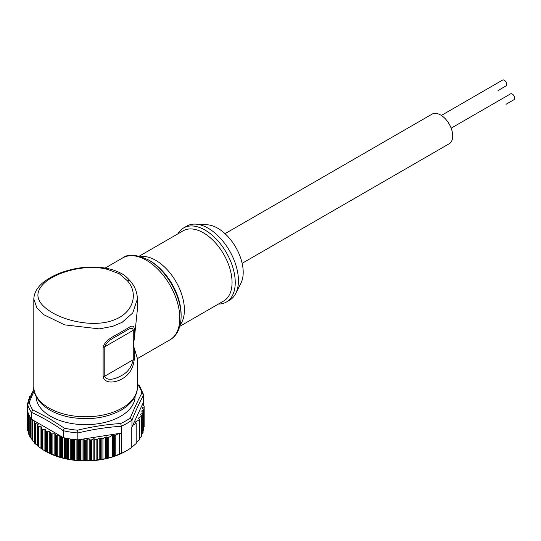 <?xml version="1.0" encoding="UTF-8"?>
<svg xmlns="http://www.w3.org/2000/svg" width="541" height="541" viewBox="0 0 541 541"><rect width="100%" height="100%" fill="white"/><g stroke="black" fill="none" stroke-linecap="round" stroke-linejoin="round"><path stroke-width="0.81" d="M441.361 115.443L502.609 80.075A3.374 1.948 60 0 1 504.3 80.244A3.374 1.948 60 0 1 506.504 83.219A3.374 1.948 60 0 1 505.991 85.924L498.031 90.523A3.374 1.948 60 0 0 498.045 90.516M506.004 104.305A3.374 1.948 60 0 1 505.991 104.312L513.95 99.713A3.374 1.948 60 0 0 514.471 97.008A3.374 1.948 60 0 0 512.259 94.033A3.374 1.948 60 0 0 510.576 93.864L451.153 128.17M137.15 295.913L137.373 309.513L134.317 338.869L133.262 345.016L133.262 330.308C132.261 325.425 126.763 330.815 121.299 333.412C116.349 336.833 107.132 339.924 104.785 346.754L104.785 376.164C107.104 381.811 116.335 378.578 121.299 375.691C127.5 372.6 131.49 367.278 133.262 359.724L133.262 345.016L137.373 358.358L137.373 386.876C137.698 393.091 134.012 402.47 121.272 410.078C106.164 418.152 88.934 420.506 69.573 417.158C57.61 414.778 48.217 410.274 41.393 403.647C35.807 397.344 33.278 391.758 33.806 386.876A51.787 29.897 -0 0 0 65.772 414.501A51.787 29.897 -0 0 0 122.205 408.022A51.787 29.897 -0 0 0 137.373 386.876M134.317 349.243L134.317 358.764C133.404 368.11 129.367 374.785 122.205 378.788C116.017 382.514 105.164 384.374 103.121 376.773L103.121 347.356C105.211 339.011 115.97 335.582 122.205 331.363C129.042 328.008 133.728 322.592 134.317 329.347L134.317 338.869M137.373 299.038L132.741 312.989L122.198 322.274L112.758 326.324L99.287 328.881L64.629 324.864L43.78 314.713L36.835 307.822L33.806 298.963C34.381 289.171 41.752 282.882 48.494 278.784C61.086 270.689 86.262 263.467 109.086 268.891L109.086 268.891A4.504 1.893 104.3 0 0 107.774 269.472C87.852 263.859 60.315 270.885 46.884 280.847C33.359 291.768 35.118 302.351 52.159 312.583C67.943 322.037 96.257 327.325 114.347 319.805C133.282 312.854 138.827 293.445 127.433 280.826L119.351 273.787L107.774 269.472M218.408 304.049A42.78 24.697 -120 0 0 226.381 302.047L229.567 300.208A42.78 24.697 -120 0 0 235.748 293.445A42.78 24.697 -120 0 0 208.177 228.228A42.78 24.697 -120 0 0 195.734 224.136A42.78 24.697 -120 0 0 186.787 226.111L183.602 227.95A42.78 24.697 -120 0 0 177.881 233.854M226.381 302.047A42.78 24.697 -120 0 0 232.941 267.768A42.78 24.697 -120 0 0 204.992 230.067A42.78 24.697 -120 0 0 183.602 227.95M195.734 224.136L207.25 224.785A36.024 20.801 60 0 1 217.732 228.228A36.024 20.801 60 0 1 240.948 283.153L235.748 293.445M181.113 316.309L181.113 314.564A43.828 25.305 -120 0 0 150.127 260.89L148.613 260.018A45.965 26.536 60 0 1 181.113 316.309C180.924 329.76 175.23 337.117 170.002 339.795A47.283 27.3 -120 0 0 177.252 301.905A47.283 27.3 -120 0 0 146.361 260.241A47.283 27.3 -120 0 0 122.719 257.901L105.157 268.038M225.022 233.671L432.063 114.137A17.109 9.88 60 0 1 440.617 114.99A17.109 9.88 60 0 1 451.796 130.07A17.109 9.88 60 0 1 449.172 143.778L242.138 263.311M36.058 396.31A49.535 28.599 0 0 0 50.563 416.293A49.535 28.599 0 0 0 104.352 422.535A49.535 28.599 0 0 0 135.122 396.31M34.164 390.703L29.282 402.288L27.564 403.931L27.564 410.849A58.536 33.799 0 0 0 28.26 413.209L28.26 433.436A58.536 33.799 0 0 0 28.396 433.794L29.775 435.377M143.886 427.316L144.122 406.764L142.52 407.691A0.899 0.521 0 0 0 142.256 408.063A0.899 0.521 0 0 0 142.52 408.428L143.622 409.064A0.899 0.521 180 0 1 143.886 409.429A0.899 0.521 180 0 1 143.622 409.801L142.006 410.734A0.899 0.521 0 0 0 141.742 411.099A0.899 0.521 0 0 0 141.864 411.356L142.952 412.452A0.899 0.521 180 0 1 143.074 412.709A0.899 0.521 180 0 1 142.81 413.074L140.795 414.237A0.899 0.521 0 0 0 140.532 414.609A0.899 0.521 0 0 0 140.653 414.866L141.532 415.745A0.899 0.521 180 0 1 141.654 416.009A0.899 0.521 180 0 1 141.39 416.374L138.794 417.875A0.899 0.521 0 0 0 138.53 418.24A0.899 0.521 0 0 0 138.692 418.538L139.368 419.092A0.899 0.521 180 0 1 139.531 419.39A0.899 0.521 180 0 1 139.267 419.762L135.615 421.865A0.899 0.521 0 0 0 135.351 422.237A0.899 0.521 0 0 0 135.473 422.494L136.061 423.468L132.687 425.415L131.957 426.998L131.957 420.08A58.536 33.799 180 0 1 121.326 426.22L121.326 426.261C106.827 427.201 92.328 429.439 77.83 432.989L77.823 432.949A58.536 33.799 180 0 1 63.304 430.704L63.304 430.744C52.687 423.312 42.076 417.179 31.459 412.357L32.832 409.936L48.562 418.071L64.352 428.134A56.873 32.832 0 0 0 77.6 430.183C91.97 426.68 106.32 424.462 120.663 423.522A56.873 32.832 0 0 0 130.361 417.923C134.263 408.333 138.104 400.049 141.898 393.064A56.873 32.832 0 0 0 138.347 385.415L137.373 384.739M126.986 450.484L125.39 451.404A56.291 32.501 180 0 1 45.789 451.404L46.181 451.579A58.536 33.799 0 0 0 46.654 451.83L50.922 453.818A58.536 33.799 0 0 0 51.442 454.041L56.041 455.765A58.536 33.799 0 0 0 56.595 455.948L61.485 457.388A58.536 33.799 0 0 0 62.073 457.537L65.258 458.64L67.192 458.673A58.536 33.799 0 0 0 67.808 458.788L70.905 459.701L73.103 459.607A58.536 33.799 0 0 0 73.732 459.688L76.714 460.411L79.155 460.181A58.536 33.799 0 0 0 79.791 460.222L82.617 460.77L85.268 460.384A58.536 33.799 0 0 0 86.276 460.384L93.153 460.479L105.522 458.714L112.44 456.908L121.542 453.263A58.536 33.799 0 0 0 126.986 450.484A58.536 33.799 0 0 0 131.788 447.346L131.788 427.12A58.536 33.799 0 0 0 131.957 426.998M47.277 452.154L47.277 431.738A0.899 0.521 0 0 1 46.654 431.603A58.536 33.799 0 0 1 46.181 431.36A0.899 0.521 180 0 1 45.89 431.015L45.728 429.858A0.899 0.521 0 0 0 45.471 429.527A0.899 0.521 0 0 0 44.903 429.378L42.895 429.284A0.899 0.521 180 0 1 42.299 429.114A58.536 33.799 0 0 1 41.873 428.844A0.899 0.521 180 0 1 41.643 428.499L41.873 449.064A58.536 33.799 0 0 0 42.299 449.341L45.471 451.221M37.884 425.848L38.046 446.305A58.536 33.799 0 0 0 38.418 446.602L41.495 448.672M37.877 425.781L37.877 446.136L38.046 426.078A0.899 0.521 180 0 1 37.877 425.781A0.899 0.521 180 0 1 37.884 425.713L38.141 424.557A0.899 0.521 0 0 0 38.147 424.489A0.899 0.521 0 0 0 38.005 424.205A0.899 0.521 0 0 0 37.505 423.988L35.578 423.657A0.899 0.521 180 0 1 35.057 423.427L35.057 443.647L37.505 445.507L37.505 423.988M34.638 422.967L34.732 443.329A58.536 33.799 0 0 0 35.057 443.647M34.638 443.147L34.732 423.103A0.899 0.521 180 0 1 34.617 422.846A0.899 0.521 180 0 1 34.638 422.724L35.111 421.595A0.899 0.521 0 0 0 35.131 421.473A0.899 0.521 0 0 0 35.104 421.338L32.717 420.546A0.899 0.521 180 0 1 32.244 420.283L32.244 440.502L34.577 442.504L34.577 421.033M29.863 436.668L29.816 436.858A58.536 33.799 0 0 0 30.012 437.209L30.012 416.983A58.536 33.799 0 0 0 31.459 419.234L31.96 419.559A0.899 0.521 180 0 0 31.905 419.735A0.899 0.521 180 0 0 31.98 419.944L31.98 440.164A58.536 33.799 0 0 0 32.244 440.502M30.012 437.209L32.21 439.346M27.517 429.764L27.341 429.939A58.536 33.799 0 0 0 27.402 430.305L28.247 431.481M27.05 426.403A58.536 33.799 0 0 0 27.05 426.585A58.536 33.799 0 0 0 27.05 426.775L27.334 427.376M41.643 448.902L41.643 428.499A0.899 0.521 180 0 1 41.643 428.486L41.698 427.322A0.899 0.521 0 0 0 41.698 427.309A0.899 0.521 0 0 0 41.495 426.977A0.899 0.521 0 0 0 40.96 426.795L38.979 426.585A0.899 0.521 180 0 1 38.418 426.382L38.418 446.602M47.277 431.738L49.292 431.704A0.899 0.521 180 0 1 49.88 431.826A0.899 0.521 180 0 1 50.205 432.131L50.57 433.273A0.899 0.521 0 0 0 50.922 433.598A58.536 33.799 0 0 0 51.442 433.814A0.899 0.521 0 0 0 52.085 433.909L54.08 433.76A0.899 0.521 180 0 1 54.688 433.841A0.899 0.521 180 0 1 55.06 434.125L55.635 435.241A0.899 0.521 0 0 0 56.041 435.539A58.536 33.799 0 0 0 56.595 435.728A0.899 0.521 0 0 0 57.251 435.782L59.212 435.512A0.899 0.521 180 0 1 59.659 435.512L61.025 436.891A0.899 0.521 0 0 0 61.485 437.169A58.536 33.799 0 0 0 62.073 437.317A0.899 0.521 0 0 0 62.736 437.331L63.304 437.615L63.304 430.744M77.83 432.989L77.83 439.867L78.567 439.779A0.899 0.521 0 0 0 79.155 439.955A58.536 33.799 0 0 0 79.791 439.995A0.899 0.521 0 0 0 80.426 439.894L82.8 439.096A0.899 0.521 180 0 1 83.192 439.218L84.653 440.022A0.899 0.521 0 0 0 85.268 440.164A58.536 33.799 0 0 0 86.276 440.158L86.276 460.384M131.625 447.292L136.136 443.566L136.136 423.414M136.19 442.998L139.368 439.657M139.531 438.724L141.532 436.202M141.654 434.808L142.952 432.847M143.074 430.9L143.622 429.547M136.061 423.468L136.136 443.566M31.791 393.618A0.899 0.521 180 0 1 31.648 393.341A0.899 0.521 180 0 1 31.912 392.969L32.135 392.847M30.127 397.466L29.64 396.986A0.899 0.521 180 0 1 29.525 396.722A0.899 0.521 180 0 1 29.789 396.357L30.864 395.735M28.741 400.793L28.227 400.279A0.899 0.521 180 0 1 28.105 400.022A0.899 0.521 180 0 1 28.369 399.657L29.471 399.021M27.591 403.687L27.557 403.667A0.899 0.521 180 0 1 27.293 403.302A0.899 0.521 180 0 1 27.557 402.93L27.963 402.7M27.05 426.585L27.05 406.365A58.536 33.799 0 0 1 27.057 405.966L27.564 405.669L27.557 403.667M86.276 440.158L87.885 439.231A0.899 0.521 180 0 1 89.164 439.231L90.266 439.867A0.899 0.521 0 0 0 91.537 439.867L93.153 438.934A0.899 0.521 180 0 1 94.242 438.852L96.129 439.481A0.899 0.521 0 0 0 97.211 439.4L99.226 438.237A0.899 0.521 180 0 1 100.315 438.156L101.836 438.663A0.899 0.521 0 0 0 102.925 438.582L105.522 437.081A0.899 0.521 180 0 1 106.678 437.027L107.639 437.412A0.899 0.521 0 0 0 108.788 437.358L112.44 435.248A0.899 0.521 180 0 1 113.529 435.167L115.213 435.505L118.587 433.557L121.326 433.138A58.536 33.799 0 0 0 121.542 433.037L121.542 453.263M119.656 454.203L119.656 433.395M77.83 439.867A58.536 33.799 180 0 1 73.732 439.461L73.732 459.688M73.103 459.607L73.103 439.387A58.536 33.799 180 0 1 67.808 438.568L67.808 458.788M67.192 458.673L67.192 438.453A58.536 33.799 180 0 1 63.304 437.615M27.564 407.069L27.3 406.906A0.899 0.521 180 0 1 27.05 406.548L27.05 426.775M27.564 410.328A0.899 0.521 180 0 1 27.402 410.085A58.536 33.799 0 0 1 27.341 409.713A0.899 0.521 180 0 1 27.334 409.665A0.899 0.521 180 0 1 27.517 409.348L27.564 409.314M28.396 433.794L28.396 413.574A58.536 33.799 0 0 0 29.816 416.631L29.816 436.858M138.347 385.415L139.504 385.828L143.568 394.619L143.466 402.308A0.899 0.521 180 0 1 143.771 402.646A58.536 33.799 0 0 1 143.838 403.018A0.899 0.521 180 0 1 143.845 403.065A0.899 0.521 180 0 1 143.663 403.383L142.276 404.756A0.899 0.521 0 0 0 142.493 404.979L143.879 405.824A0.899 0.521 180 0 1 144.129 406.183A58.536 33.799 0 0 1 144.129 406.365A58.536 33.799 0 0 1 144.122 406.764M144.122 426.984A58.536 33.799 0 0 0 144.129 426.585A58.536 33.799 0 0 0 144.129 426.403M33.914 388.959L27.564 403.931A58.536 33.799 180 0 0 31.459 412.316M63.304 430.704L64.352 428.134M77.823 432.949L77.6 430.183M121.326 426.22L120.663 423.522M131.957 420.08L130.361 417.923M143.608 394.971L141.898 393.064M132.687 425.415L142.276 404.756M142.513 404.249L143.426 402.288M121.326 433.138L121.326 426.261M78.533 439.759L81.921 439.231M82.8 439.096L118.587 433.557M31.98 419.944A58.536 33.799 0 0 0 32.244 420.283M31.973 419.532L34.455 420.966M31.459 412.357L31.459 419.234M35.104 421.338L59.659 435.512M60.308 435.89L62.783 437.317M38.046 426.078A58.536 33.799 0 0 0 38.418 426.382M127.433 280.826A4.504 3.077 -40.4 0 1 130.672 281.462L130.672 281.462C127.155 277.486 124.153 274.862 121.657 273.597C116.626 271.102 112.433 269.533 109.086 268.891M179.815 326.331L223.663 301.012A40.528 23.398 -120 0 0 229.878 268.539A40.528 23.398 -120 0 0 203.402 232.826A40.528 23.398 -120 0 0 183.135 230.818L139.287 256.136M140.816 256.562A40.528 23.398 60 0 1 155.754 260.336A40.528 23.398 60 0 1 180.748 291.667A40.528 23.398 60 0 1 180.207 324.796M150.127 260.89L148.613 260.018C136.602 254.439 127.974 253.736 122.719 257.901M29.282 402.288A56.873 32.832 0 0 0 32.832 409.936M142.432 404.425L142.432 404.938M50.205 453.649L50.205 432.131M55.06 455.644L55.06 434.125M60.254 457.334L60.254 435.857M65.725 458.7L65.725 438.156M71.412 459.728L71.412 439.157M77.255 460.411L77.255 439.819M83.192 460.736L83.192 439.218M45.728 451.37L45.728 429.858M135.615 422.636L135.615 421.865M139.267 440.036L139.267 419.762M138.794 418.626L138.794 417.875M141.39 436.682L141.39 416.374M140.795 415.008L140.795 414.237M142.81 433.422L142.81 413.074M142.006 411.505L142.006 410.734M143.622 430.19L143.622 409.801M142.52 408.428L142.52 407.691M29.64 398.609L29.64 396.986M28.227 402.044L28.227 400.279M115.213 455.738L115.213 435.505M114.672 455.955L114.672 435.546M113.529 456.503L113.529 435.167M112.44 456.908L112.44 435.248M108.788 457.632L108.788 437.358M107.639 457.977L107.639 437.412M106.678 458.389L106.678 437.027M105.522 458.714L105.522 437.081M102.925 458.89L102.925 438.582M101.836 459.12L101.836 438.663M100.315 459.634L100.315 438.156M99.226 459.83L99.226 438.237M97.211 459.749L97.211 439.4M96.129 459.884L96.129 439.481M94.242 460.384L94.242 438.852M93.153 460.479L93.153 438.934M91.537 460.256L91.537 439.867M90.266 460.35L90.266 439.867M89.164 460.682L89.164 439.231M87.885 460.736L87.885 439.231M44.903 450.89L44.903 429.378M42.895 449.706L42.895 429.284M45.89 451.431L45.89 431.015M46.181 431.36L46.181 451.579M42.299 429.114L42.299 449.341M84.653 460.438L84.653 440.022M82.022 460.702L82.022 439.218M80.426 460.31L80.426 439.894M79.791 439.995L79.791 460.222M85.268 440.164L85.268 460.384M78.567 460.195L78.567 439.779M76.105 460.303L76.105 439.718M74.381 459.816L74.381 439.535M79.155 439.955L79.155 460.181M72.555 459.593L72.555 439.312M70.283 459.552L70.283 438.988M68.464 458.957L68.464 438.683M66.685 458.626L66.685 438.352M64.636 458.457L64.636 437.926M62.736 457.747L62.736 437.331M62.073 437.317L62.073 457.537M61.025 457.307L61.025 436.891M59.212 457.023L59.212 435.512M57.251 456.198L57.251 435.782M56.595 435.728L56.595 455.948M61.485 437.169L61.485 457.388M55.635 455.657L55.635 435.241M54.08 455.272L54.08 433.76M52.085 454.325L52.085 433.909M51.442 433.814L51.442 454.041M56.041 435.539L56.041 455.765M50.57 453.696L50.57 433.273M49.292 453.223L49.292 431.704M46.654 431.603L46.654 451.83M50.922 433.598L50.922 453.818M27.3 406.906L27.3 427.322M27.341 409.713L27.341 429.939M27.713 411.444L27.713 430.839M27.402 410.085L27.402 430.305M28.768 414.487L28.768 434.308M30.438 417.699L30.438 437.696M32.717 420.546L32.717 440.962M35.578 423.657L35.578 444.08M40.96 426.795L40.96 448.313M38.979 426.585L38.979 447.001M41.873 428.844L41.873 449.064M143.663 403.383L143.663 405.689M143.608 395.011C139.727 402.078 135.845 410.443 131.957 420.12M134.317 358.764A4.504 2.597 180 0 1 133.262 359.724L104.785 376.164A4.504 2.597 180 0 1 103.121 376.773M134.317 329.347A4.504 2.597 180 0 1 133.262 330.308L104.785 346.754A4.504 2.597 180 0 1 103.121 347.356M33.806 386.876L33.806 299.011M136.19 423.285L136.19 443.559M139.531 419.39L139.531 439.671M141.654 416.009L141.654 436.262M143.074 412.709L143.074 432.942M143.886 409.429L143.886 429.655M31.648 393.341L31.648 393.936M29.525 396.722L29.525 398.9M28.105 400.022L28.105 402.342M27.293 403.302L27.293 405.831M27.334 409.665L27.334 429.885M28.247 413.162L28.247 433.341M29.775 416.556L29.775 436.736M31.905 419.735L31.905 440.016M34.617 422.846L34.617 443.167M137.373 384.279L139.267 385.591M144.129 426.585L144.129 406.365M137.353 299.126C137.313 292.661 135.088 286.777 130.672 281.462M170.002 339.795L137.373 358.636"/></g></svg>
